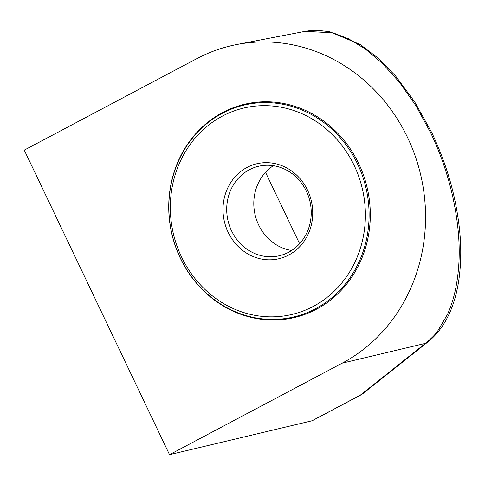 <?xml version="1.0" encoding="UTF-8"?>
<svg xmlns="http://www.w3.org/2000/svg" width="485" height="485" viewBox="0 0 485 485"><rect width="100%" height="100%" fill="white"/><g stroke="black" fill="none" stroke-linecap="round" stroke-linejoin="round"><path stroke-width="0.73" d="M288.642 252.255A45.923 42.086 -102.2 0 0 306.375 191.181A45.923 42.086 -102.2 0 0 259.287 166.119A45.923 42.086 -102.2 0 0 249.296 169.768A45.923 42.086 -102.2 0 0 231.563 230.836A45.923 42.086 -102.2 0 0 278.645 255.904A45.923 42.086 -102.2 0 0 288.642 252.255M307.569 190.199A48.749 44.675 77.8 0 1 288.745 255.031A48.749 44.675 77.8 0 1 228.156 232.297A48.749 44.675 77.8 0 1 246.98 167.464A48.749 44.675 77.8 0 1 307.569 190.199M354.177 165.488A105.979 97.115 -102.2 0 0 222.463 116.073A105.979 97.115 -102.2 0 0 181.542 257.008A105.979 97.115 -102.2 0 0 313.255 306.423A105.979 97.115 -102.2 0 0 354.177 165.488M357.591 164.033A108.81 99.704 -102.2 0 0 246.034 104.645A108.81 99.704 -102.2 0 0 222.36 113.296A108.81 99.704 -102.2 0 0 180.347 257.984A108.81 99.704 -102.2 0 0 291.903 317.372A108.81 99.704 -102.2 0 0 315.571 308.721A108.81 99.704 -102.2 0 0 357.591 164.033M291.903 317.372L302.41 315.104A108.81 99.704 -102.2 0 0 303.646 314.832M273.376 165.7A45.923 42.086 -102.2 0 0 258.663 224.991A45.923 42.086 -102.2 0 0 291.655 250.478M257.784 102.123A108.81 99.704 -102.2 0 0 256.541 102.383L246.034 104.645M311.976 420.792L360.337 395.154L425.466 343.35C431.626 338.227 435.706 334.123 437.706 331.019L447.455 314.474C453.336 301.549 457.022 286.168 458.513 268.332C461.799 231.903 453.645 180.899 430.692 132.841L415.96 105.803L399.61 82.486L382.489 63.474L365.314 48.967L348.63 38.83L333.013 32.828L305.095 31.337L236.819 44.511A169.568 155.388 77.8 0 1 407.63 137.679A169.568 155.388 77.8 0 1 342.155 363.168L169.52 454.681L311.976 420.792A14.132 5.474 62.1 0 0 312.492 420.598L360.852 394.96A14.132 5.474 -117.9 0 1 360.337 395.154A14.132 13.04 51.5 0 0 363.029 393.535L428.164 341.731A14.132 13.04 -128.5 0 1 425.466 343.35L342.155 363.168M180.323 258.172A109.513 100.353 -102.2 0 0 292.6 317.942A109.513 100.353 -102.2 0 0 358.718 163.609A109.513 100.353 -102.2 0 0 246.441 103.838A109.513 100.353 -102.2 0 0 180.323 258.172M292.388 317.269A109.513 100.353 -102.2 0 0 298.099 316.584M236.819 44.511A169.568 155.388 77.8 0 0 196.886 58.612L24.25 150.126L169.52 454.681M265.544 172.339L299.591 243.719M252.006 102.814A109.513 100.353 -102.2 0 0 246.519 104.542M430.692 132.841A14.132 1.419 -25.5 0 1 431.892 132.866L414.748 101.965L395.693 76.139L377.912 57.939L360.216 44.523L329.751 31.719L317.766 30.319L307.848 30.888M428.164 341.731C439.537 332.48 447.964 319.597 453.439 303.07C458.198 288.981 460.635 272.291 460.75 252.994C460.823 237.456 458.968 220.36 455.185 201.712C450.504 178.953 442.738 156 431.892 132.866M363.029 393.535L360.852 394.96"/></g></svg>
